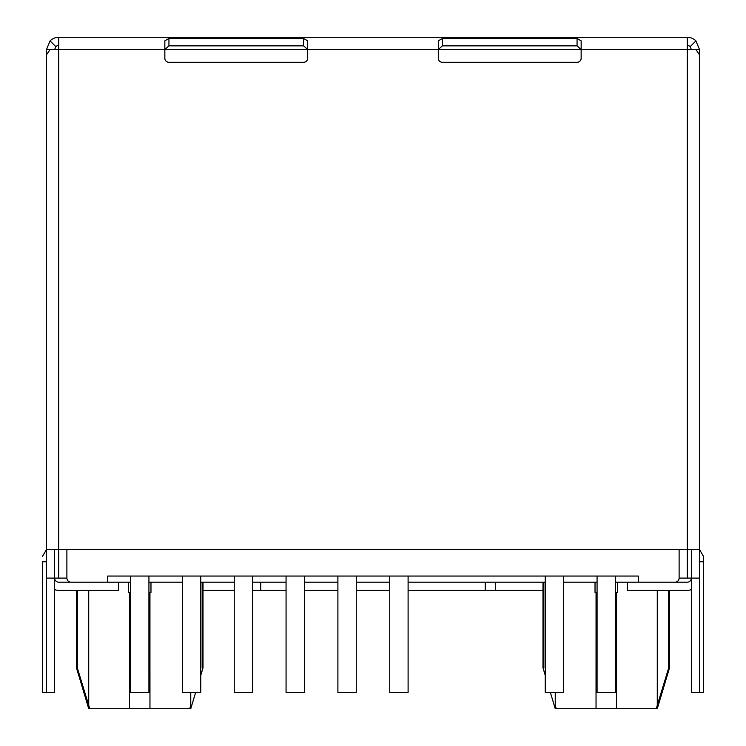 <?xml version="1.0" encoding="UTF-8"?>
<svg xmlns="http://www.w3.org/2000/svg" width="746" height="746" viewBox="0 0 746 746"><rect width="100%" height="100%" fill="white"/><g stroke="black" fill="none" stroke-linecap="round" stroke-linejoin="round"><path stroke-width="1.12" d="M691.356 549.522L691.356 692.372L703.599 692.372L703.599 556.591L703.599 561.766L699.515 561.766M691.356 578.094L687.271 578.094L687.271 549.522L699.515 549.522L699.515 578.094L691.356 578.094A4.084 4.084 0 0 1 687.271 582.178L615.441 582.178M679.112 549.522L679.112 578.094L687.271 578.094M50.066 49.544L46.485 54.868L46.485 49.544L58.729 49.544L58.729 37.3L687.271 37.3L687.271 49.544L699.515 49.544L699.515 167.906M46.485 561.766L42.401 561.766L42.401 692.372L46.485 692.372L46.485 578.094L66.888 578.094L66.888 549.522M203.005 590.338L234.235 590.338M408.099 590.338L542.995 590.338M46.485 578.094L46.485 54.868M130.559 582.178L58.729 582.178A4.084 4.084 0 0 1 54.645 578.094L54.645 692.372L46.485 692.372M54.645 578.094L54.645 549.522M699.515 692.372L699.515 578.094M58.729 45.459A4.084 4.084 0 0 0 55.838 46.662L54.645 49.544M58.729 37.3A12.244 12.244 0 0 0 50.066 40.89L55.838 46.662M46.485 49.544L50.066 40.89M581.153 50.458A9.577 4.084 90 0 0 581.134 49.544L581.153 58.207A4.084 4.084 0 0 1 577.068 62.291L442.387 62.291A4.084 4.084 0 0 1 438.303 58.207L438.303 40.843L442.387 38.466L577.068 38.466L581.153 40.843L581.153 49.544L577.068 45.851L577.068 38.466M164.847 58.207L164.847 40.843L168.932 38.466L303.613 38.466L307.697 40.843L307.697 58.207A4.084 4.084 0 0 1 303.613 62.291L168.932 62.291A4.084 4.084 0 0 1 164.847 58.207M58.729 578.094L58.729 49.544L164.847 49.544L168.932 45.851L303.613 45.851L303.613 38.466M307.697 50.458A9.577 4.084 90 0 0 307.678 49.544L438.303 49.544L442.387 45.851L577.068 45.851M164.847 50.458A9.577 4.084 90 0 1 164.866 49.544L307.678 49.544L303.613 45.851M42.401 556.591L46.485 549.522L687.271 549.522L687.271 49.544L438.322 49.544A9.577 4.084 90 0 0 438.303 50.458M703.599 556.591L699.515 549.522L699.515 54.868L695.934 49.544M691.356 49.544L690.162 46.662L695.934 40.89L699.515 49.544M687.271 45.459A4.084 4.084 0 0 1 690.162 46.662M695.934 40.89A12.244 12.244 0 0 0 687.271 37.3M54.645 589.638A12.244 12.244 0 0 0 58.729 590.338L118.707 590.338L118.707 582.178M627.293 582.178L627.293 590.338L687.271 590.338A12.244 12.244 0 0 0 691.356 589.638M148.93 576.052L148.93 692.372L130.559 692.372L130.559 576.052M304.433 576.052L304.433 692.372L286.063 692.372L286.063 576.052M200.758 576.052L200.758 692.372L182.397 692.372L182.397 576.052M252.596 576.052L252.596 692.372L234.235 692.372L234.235 576.052M356.262 576.052L356.262 692.372L337.901 692.372L337.901 576.052M408.099 576.052L408.099 692.372L389.738 692.372L389.738 576.052M563.603 576.052L563.603 692.372L545.242 692.372L545.242 576.052M615.441 576.052L615.441 692.372L597.07 692.372L597.07 576.052M148.93 667.884L149.946 667.884L149.946 592.38M130.559 667.884L129.543 667.884L129.543 592.38M149.946 667.884L149.965 708.7L88.727 708.7L76.484 667.884L76.484 590.338M129.543 667.884L129.524 708.7M550.343 692.372L555.238 708.7L596.035 708.7L596.054 592.38M596.054 667.884L597.07 667.884M615.441 667.884L616.457 667.884L616.457 592.38M596.035 708.7L616.476 708.7L616.457 667.884M679.112 578.094A4.084 4.084 0 0 1 675.027 582.178L638.296 582.178L638.296 576.052L107.704 576.052L107.704 582.178L70.973 582.178A4.084 4.084 0 0 1 66.888 578.094M597.07 582.178L563.603 582.178M545.242 582.178L408.099 582.178M389.738 582.178L356.262 582.178M337.901 582.178L304.433 582.178M286.063 582.178L252.596 582.178M234.235 582.178L200.758 582.178M182.397 582.178L148.93 582.178M616.476 708.7L657.273 708.7L669.516 667.884L668.686 667.884L668.686 590.338M545.242 675.372L542.995 667.884L543.825 667.884L543.825 582.178M89.762 708.7L77.314 667.884L76.484 667.884M77.314 667.884L77.314 590.338M195.657 692.372L190.762 708.7L149.965 708.7M200.758 675.372L203.005 667.884L202.175 667.884L202.175 582.178M189.726 708.7L190.762 705.334L190.762 692.372M668.686 667.884L657.273 705.334L657.273 590.338M656.238 708.7L657.273 705.334M555.238 692.372L555.238 705.334L556.274 708.7M252.596 590.338L286.063 590.338M304.433 590.338L337.901 590.338M356.262 590.338L389.738 590.338M615.441 592.38L617.483 592.38L617.483 582.178M597.07 592.38L595.028 592.38L595.028 582.178M130.559 592.38L128.517 592.38L128.517 582.178M148.93 592.38L150.972 592.38L150.972 582.178M168.932 45.851L168.932 38.466M442.387 45.851L442.387 38.466M88.727 705.334L88.727 590.338M485.236 590.338L485.236 582.178M260.764 590.338L260.764 582.178M669.516 667.884L669.516 590.338M542.995 667.884L542.995 582.178M203.005 667.884L203.005 582.178M495.447 590.338L495.447 582.178"/></g></svg>
